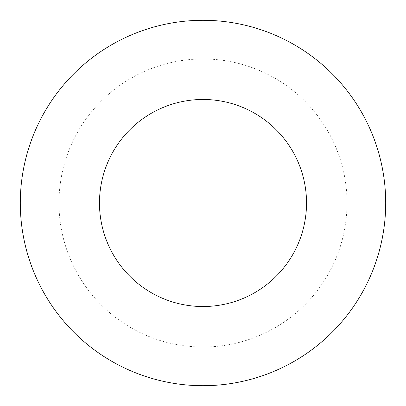 <?xml version="1.0" encoding="UTF-8"?>
<svg xmlns="http://www.w3.org/2000/svg" width="406" height="406" viewBox="0 0 406 406"><rect width="100%" height="100%" fill="white"/><g stroke="black" fill="none" stroke-linecap="round" stroke-linejoin="round"><path stroke-width="0.3" stroke-dasharray="2.03 1.52" d="M203 306.53A103.53 103.53 0 0 0 306.53 203A103.53 103.53 0 0 0 203 99.47A103.53 103.53 0 0 0 99.47 203A103.53 103.53 0 0 0 203 306.53A103.53 103.53 0 0 0 306.53 203A103.53 103.53 0 0 0 203 99.47A103.53 103.53 0 0 0 99.47 203A103.53 103.53 0 0 0 203 306.53A103.53 103.53 0 0 0 306.53 203A103.53 103.53 0 0 0 203 99.47A103.53 103.53 0 0 0 99.47 203A103.53 103.53 0 0 0 203 306.53M203 385.7A182.7 182.7 0 0 0 385.7 203A182.7 182.7 0 0 0 203 20.3A182.7 182.7 0 0 0 20.3 203A182.7 182.7 0 0 0 203 385.7M203 347.028A144.028 144.028 0 0 0 347.028 203A144.028 144.028 0 0 0 203 58.971A144.028 144.028 0 0 0 58.971 203A144.028 144.028 0 0 0 203 347.028"/><path stroke-width="0.61" d="M203 385.7A182.7 182.7 0 0 0 385.7 203A182.7 182.7 0 0 0 203 20.3A182.7 182.7 0 0 0 20.3 203A182.7 182.7 0 0 0 203 385.7M203 306.53A103.53 103.53 0 0 0 306.53 203A103.53 103.53 0 0 0 203 99.47A103.53 103.53 0 0 0 99.47 203A103.53 103.53 0 0 0 203 306.53"/></g></svg>
